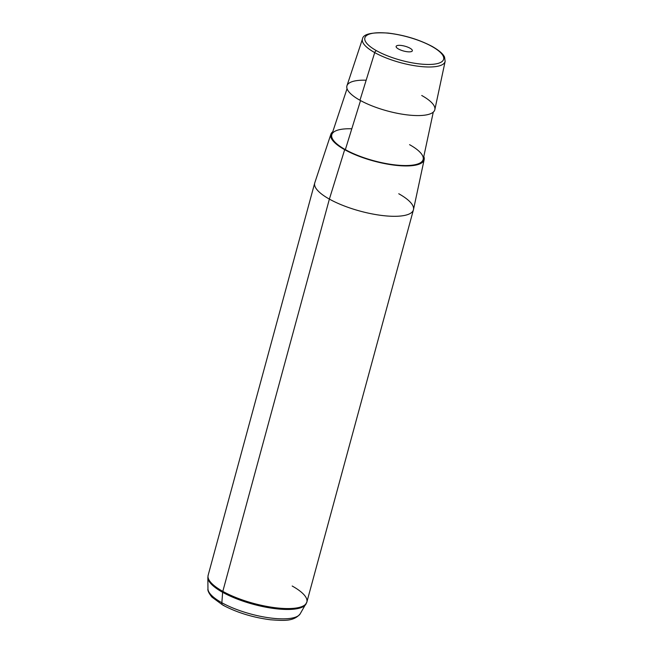 <?xml version="1.0" encoding="UTF-8"?>
<svg xmlns="http://www.w3.org/2000/svg" width="653" height="653" viewBox="0 0 653 653"><rect width="100%" height="100%" fill="white"/><g stroke="black" fill="none" stroke-linecap="round" stroke-linejoin="round"><path stroke-width="0.98" d="M366.162 80.213A45.539 13.542 15.2 0 0 359.966 100.252A45.539 13.542 15.2 0 0 422.311 115.418A45.539 13.542 15.2 0 0 421.732 95.493M433.282 112.112L423.193 159.34A47.334 14.08 -164.8 0 1 393.824 164.76A47.334 14.08 -164.8 0 1 345.355 149.627L360.529 100.57L345.355 149.627A47.334 14.08 -164.8 0 1 331.846 134.518L347.045 88.677M424.164 159.601L413.488 209.597A51.146 15.207 -164.8 0 1 381.752 215.449A51.146 15.207 -164.8 0 1 329.381 199.1L344.67 149.676A48.338 14.374 15.2 0 0 394.175 165.136A48.338 14.374 15.2 0 0 424.164 159.601A48.338 14.374 15.2 0 0 423.805 156.483A48.338 14.374 -164.8 0 1 398.542 165.593A48.338 14.374 -164.8 0 1 344.67 149.676A48.338 14.374 -164.8 0 1 332.761 131.751A48.338 14.374 15.2 0 0 330.875 134.249A48.338 14.374 15.2 0 0 344.67 149.676L329.381 199.1A51.146 15.207 -164.8 0 1 314.787 182.783L330.875 134.249M351.804 128.788A47.334 14.08 15.2 0 0 345.355 149.627A47.334 14.08 15.2 0 0 410.166 165.38A47.334 14.08 15.2 0 0 409.57 144.672M396.273 46.11A8.399 2.498 -164.8 0 1 405.399 46.33A8.399 2.498 -164.8 0 1 412.345 50.795A8.399 2.498 -164.8 0 1 412.198 51.081A8.399 2.498 -164.8 0 1 403.081 50.869A8.399 2.498 -164.8 0 1 396.134 46.396A8.399 2.498 -164.8 0 1 396.273 46.11L396.11 46.714L396.273 46.11A8.399 2.498 15.2 0 0 402.575 50.714A8.399 2.498 15.2 0 0 412.198 51.081A8.399 2.498 15.2 0 0 405.897 46.477A8.399 2.498 15.2 0 0 396.273 46.11M376.544 50.73A40.829 12.146 -164.8 0 1 376.03 32.87A40.829 12.146 -164.8 0 1 431.927 46.461A40.829 12.146 -164.8 0 1 432.449 64.32A40.829 12.146 -164.8 0 1 376.544 50.73A2.008 1.224 119.1 0 0 374.708 52.591A42.837 12.742 15.2 0 0 418.573 66.279A42.837 12.742 15.2 0 0 445.142 61.374A42.837 12.742 -164.8 0 1 418.573 66.279A42.837 12.742 -164.8 0 1 374.708 52.591L359.966 100.252L374.708 52.591A42.837 12.742 -164.8 0 1 362.488 38.919A42.837 12.742 15.2 0 0 374.708 52.591A2.008 1.224 -60.9 0 1 376.544 50.73A40.829 12.146 15.2 0 0 432.449 64.32A40.829 12.146 15.2 0 0 431.927 46.461A40.829 12.146 15.2 0 0 376.03 32.87A40.829 12.146 15.2 0 0 376.544 50.73M434.849 109.598A45.539 13.542 -164.8 0 1 406.59 114.814A45.539 13.542 -164.8 0 1 359.966 100.252A45.539 13.542 -164.8 0 1 346.972 85.723L362.488 38.919C363.109 34.062 371.63 32.111 388.045 33.058C404.46 35.082 419.242 39.58 432.408 46.559A2.008 1.224 119.1 0 0 431.927 46.461A2.008 1.224 -60.9 0 1 432.408 46.559C441.926 52.077 443.967 55.652 444.579 57.195L445.142 61.374L434.849 109.598M292.185 586.019A51.146 15.207 15.2 0 1 306.853 602.099L413.422 209.842A51.146 15.207 15.2 0 1 381.376 215.408A51.146 15.207 15.2 0 1 329.381 199.1L222.812 591.365A4.008 2.457 119.1 0 0 222.64 592.312L221.857 602.735L222.64 592.312A4.008 2.457 -60.9 0 1 222.812 591.365A51.146 15.207 15.2 0 0 274.799 607.665A51.146 15.207 15.2 0 0 306.853 602.099A51.146 15.207 -164.8 0 1 274.799 607.665A51.146 15.207 -164.8 0 1 222.812 591.365A51.146 15.207 15.2 0 1 208.144 575.277L314.713 183.02A51.146 15.207 15.2 0 0 329.381 199.1L222.812 591.365A51.146 15.207 -164.8 0 1 208.144 575.277L207.858 577.538A51.007 15.166 15.2 0 0 222.64 592.312A51.007 15.166 -164.8 0 1 207.858 577.538L207.956 588.851C207.507 590.443 208.821 593.193 211.899 597.087L222.787 605.078A4.008 2.457 -60.9 0 1 221.857 602.735A47.93 14.252 -164.8 0 1 207.956 588.851A47.93 14.252 15.2 0 0 221.857 602.735A4.008 2.457 119.1 0 0 222.787 605.078A4.008 2.457 119.1 0 0 223.734 605.274M221.857 602.735A47.93 14.252 15.2 0 0 268.75 617.762A47.93 14.252 15.2 0 0 300.143 613.902A47.93 14.252 -164.8 0 1 268.75 617.762A47.93 14.252 -164.8 0 1 221.857 602.735M413.422 209.842A51.146 15.207 15.2 0 0 398.763 193.753M222.64 592.312A51.007 15.166 15.2 0 0 272.546 608.31A51.007 15.166 15.2 0 0 305.955 604.196A51.007 15.166 -164.8 0 1 272.546 608.31A51.007 15.166 -164.8 0 1 222.64 592.312M306.853 602.099L300.143 613.902C293.572 621.697 283.647 620.685 270.53 619.779C252.825 617.485 236.917 612.587 222.787 605.078"/></g></svg>
